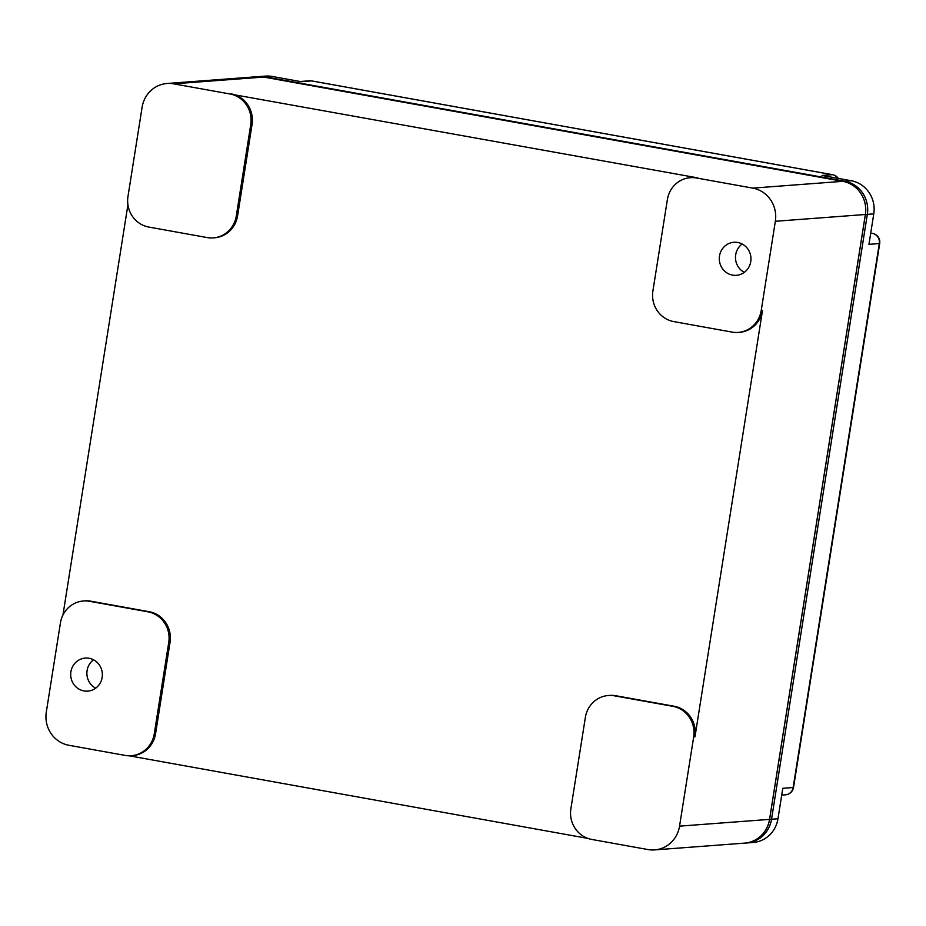 <?xml version="1.0" encoding="UTF-8"?>
<svg xmlns="http://www.w3.org/2000/svg" width="926" height="926" viewBox="0 0 926 926"><rect width="100%" height="100%" fill="white"/><g stroke="black" fill="none" stroke-linecap="round" stroke-linejoin="round"><path stroke-width="1.39" d="M127.973 196.451L142.106 107.242A28.706 27.444 -94.3 0 1 167.027 83.49A28.706 27.444 -94.3 0 1 173.66 83.838L229.903 93.966A26.507 25.326 -94.3 0 1 250.761 124.582L236.292 215.955A26.507 25.326 -94.3 0 1 213.281 237.889A26.507 25.326 -94.3 0 1 207.158 237.565L148.831 227.067A26.507 25.326 85.7 0 1 127.973 196.451M46.3 712.117L60.433 622.909A26.507 25.326 -94.3 0 1 83.433 600.986A26.507 25.326 -94.3 0 1 89.556 601.298L147.882 611.808A26.507 25.326 -94.3 0 1 168.752 642.413L154.272 733.797A26.507 25.326 85.7 0 1 131.272 755.72A26.507 25.326 85.7 0 1 125.137 755.408L68.894 745.28A28.706 27.444 85.7 0 1 46.3 712.117M127.927 204.808L62.956 615.003M585.359 717.442L570.879 808.826A26.507 25.326 -94.3 0 0 591.749 839.431L647.992 849.559A28.706 27.444 -94.3 0 0 654.624 849.906A28.706 27.444 -94.3 0 0 679.545 826.154L693.678 736.946A26.507 25.326 -94.3 0 0 672.82 706.33L614.494 695.831A26.507 25.326 -94.3 0 0 608.359 695.507A26.507 25.326 -94.3 0 0 585.359 717.442M154.272 733.797L155.568 733.705L170.048 642.32A26.507 25.326 -94.3 0 0 149.179 611.704L90.852 601.205A26.507 25.326 -94.3 0 0 84.729 600.881L83.433 600.986M775.351 221.279A28.706 27.444 85.7 0 0 752.745 188.117L696.502 177.989A26.507 25.326 85.7 0 0 690.379 177.676A26.507 25.326 85.7 0 0 667.38 199.599L652.899 290.984A26.507 25.326 85.7 0 0 673.758 321.588L732.084 332.098A26.507 25.326 -94.3 0 0 738.219 332.411A26.507 25.326 -94.3 0 0 761.218 310.488L775.351 221.279L865.359 214.496L769.552 819.371L679.545 826.154M738.219 332.411L739.504 332.318A26.507 25.326 -94.3 0 0 762.515 310.395L761.218 310.488M95.679 688.168A16.564 15.835 85.7 0 1 87.09 670.574A16.564 15.835 85.7 0 1 93.549 659.81M744.296 272.371A16.564 15.835 85.7 0 1 735.695 254.766A16.564 15.835 85.7 0 1 742.154 244.001M608.359 695.507L609.655 695.414A26.507 25.326 -94.3 0 1 615.79 695.727L674.105 706.237A26.507 25.326 -94.3 0 1 694.975 736.841L762.515 310.395M752.745 188.117L842.753 181.334L263.667 77.055A28.706 27.444 -94.3 0 0 257.034 76.719L167.027 83.49M690.379 177.676L691.676 177.572A26.507 25.326 85.7 0 1 697.799 177.896L229.903 93.966M129.108 755.79L587.883 838.4M256.247 76.777A28.706 27.444 85.7 0 1 256.988 76.708A28.706 27.444 85.7 0 1 263.632 77.055L842.799 181.346A28.706 27.444 85.7 0 1 865.359 214.496M654.624 849.906L744.631 843.123A28.706 27.444 -94.3 0 0 769.552 819.371M155.568 733.705A26.507 25.326 85.7 0 1 132.568 755.628L131.272 755.72M213.281 237.889L214.577 237.785A26.507 25.326 -94.3 0 0 237.588 215.862L252.057 124.478A26.507 25.326 -94.3 0 0 231.199 93.873M102.149 677.415A16.564 15.835 -94.3 0 0 85.273 658.085A16.564 15.835 -94.3 0 0 70.897 671.79A16.564 15.835 -94.3 0 0 87.762 691.12A16.564 15.835 -94.3 0 0 102.149 677.415M750.755 261.607A16.564 15.835 -94.3 0 0 733.878 242.276A16.564 15.835 -94.3 0 0 719.502 255.981A16.564 15.835 -94.3 0 0 736.367 275.311A16.564 15.835 -94.3 0 0 750.755 261.607M743.925 843.181A28.706 27.444 -94.3 0 0 744.678 843.135A28.706 27.444 -94.3 0 0 769.599 819.383L865.393 214.508A28.706 27.444 85.7 0 0 842.799 181.346L851.168 180.72L822.01 175.465L832.37 174.69L311.611 80.909L301.251 81.696L272.082 76.441A28.706 27.444 85.7 0 0 265.449 76.094L260.125 76.499M745.997 843.03A28.706 27.444 -94.3 0 0 746.576 842.996A28.706 27.444 -94.3 0 0 750.153 842.475A28.706 27.444 -94.3 0 0 771.543 819.232L867.338 214.357L873.774 213.883L868.947 244.348L879.306 243.561A8.832 8.438 -94.3 0 0 872.35 233.364L870.672 233.491M793.547 787.389L879.7 243.445A8.832 0.625 9 0 1 879.306 243.561L793.154 787.517A8.832 0.625 9 0 0 793.547 787.389A8.832 8.832 0 0 1 785.491 794.821A8.832 8.438 -94.3 0 0 793.154 787.517L782.794 788.292L777.967 818.758A28.706 27.444 -94.3 0 1 753.046 842.51L746.576 842.996A28.706 27.444 -94.3 0 0 750.153 842.475M851.168 180.72A28.706 27.444 85.7 0 1 873.774 213.883M256.988 76.708L258.933 76.557A28.706 27.444 85.7 0 1 265.565 76.904L844.743 181.207A28.706 27.444 85.7 0 1 867.338 214.357L865.393 214.508M90.852 601.205L89.556 601.298M694.975 736.841L693.678 736.946M263.667 77.055L173.66 83.838M615.79 695.727L614.494 695.831M674.105 706.237L672.82 706.33M696.502 177.989L697.799 177.896M252.057 124.478L250.761 124.582M170.048 642.32L168.752 642.413M237.588 215.862L236.292 215.955M149.179 611.704L147.882 611.808M265.681 76.927L272.082 76.441M777.967 818.758L769.599 819.383M879.7 243.445A8.832 8.832 0 0 0 872.535 233.375L872.35 233.364A8.832 2.523 100.2 0 1 872.535 233.375A8.832 2.523 100.2 0 1 872.755 233.445M837.88 178.324A8.832 8.438 -94.3 0 0 832.37 174.69A8.832 2.523 100.2 0 1 832.555 174.701A8.832 2.523 100.2 0 1 832.763 174.771M311.969 80.979A8.832 2.523 100.2 0 0 311.796 80.921A8.832 2.523 100.2 0 0 311.611 80.909A8.832 8.438 -94.3 0 0 309.562 80.805L300.232 81.511M263.632 77.055L265.565 76.904M838.273 178.405A8.832 8.832 0 0 0 832.555 174.701L311.796 80.921A8.832 8.832 0 0 0 309.562 80.805M785.491 794.821L781.718 795.11M746.611 842.984L744.678 843.135"/></g></svg>
